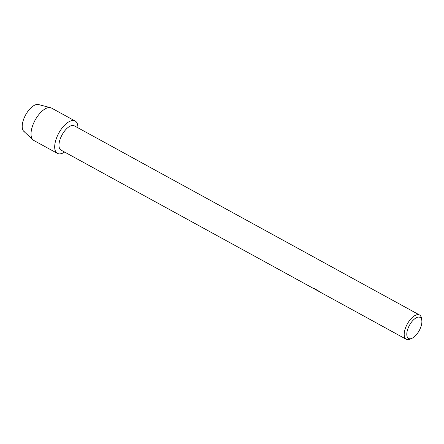 <?xml version="1.0" encoding="UTF-8"?>
<svg xmlns="http://www.w3.org/2000/svg" width="444" height="444" viewBox="0 0 444 444"><rect width="100%" height="100%" fill="white"/><g stroke="black" fill="none" stroke-linecap="round" stroke-linejoin="round"><path stroke-width="0.67" d="M24.881 132.012A15.379 7.126 -61.3 0 1 25.186 115.745A15.379 7.126 -61.3 0 1 38.872 104.673M313.403 288.406L61.028 150.1A13.842 6.41 -61.3 0 1 61.855 135.254A13.842 6.41 -61.3 0 1 73.976 125.658A13.842 6.41 -61.3 0 1 74.331 125.824L419.558 315.012A13.842 6.41 -61.3 0 1 421.511 318.415L421.8 320.363A11.994 5.556 -61.3 0 1 411.971 338.3A11.994 5.556 -61.3 0 1 408.88 338.594A11.994 5.556 -61.3 0 1 409.124 325.913A11.994 5.556 -61.3 0 1 419.796 317.271A11.994 5.556 -61.3 0 1 421.8 320.363M57.903 153.607A18.454 8.553 -61.3 0 1 58.269 134.094A18.454 8.553 -61.3 0 1 74.692 120.801A18.454 8.553 -61.3 0 1 77.911 127.783A18.454 8.553 -61.3 0 0 75.164 121.023A18.454 8.553 -61.3 0 0 74.692 120.801A18.454 8.553 -61.3 0 0 58.53 133.594A18.454 8.553 -61.3 0 0 57.426 153.391A18.454 8.553 -61.3 0 0 57.903 153.607A18.454 8.553 -61.3 0 0 64.608 152.059A18.454 8.553 -61.3 0 1 57.903 153.607M317.244 290.437L316.616 290.165M411.971 338.3L410.173 339.105A13.842 6.41 -61.3 0 1 406.61 339.449A13.842 6.41 -61.3 0 1 406.254 339.288A13.842 6.41 -61.3 0 1 407.081 324.436A13.842 6.41 -61.3 0 1 419.197 314.846A13.842 6.41 -61.3 0 1 419.558 315.012M313.481 288.445L316.4 289.943L313.303 288.245M313.27 288.306L314.335 288.467M313.886 288.323L317.704 290.415L319.314 291.564L317.632 290.726L406.254 339.288M315.884 289.693L316.472 290.06M316.5 290.004L318.703 291.136M313.42 288.239L316.4 289.943M57.426 153.391L33.766 140.421A18.454 8.553 -61.3 0 1 32.95 139.832A18.454 8.553 -61.3 0 1 35.137 120.13A18.454 8.553 -61.3 0 1 50.572 107.687A18.454 8.553 -61.3 0 1 51.027 107.831A18.454 8.553 -61.3 0 1 51.504 108.053L75.164 121.023M32.95 139.832L23.809 131.341A15.379 7.126 -61.3 0 1 25.63 114.918A15.379 7.126 -61.3 0 1 38.489 104.551L50.572 107.687"/></g></svg>
